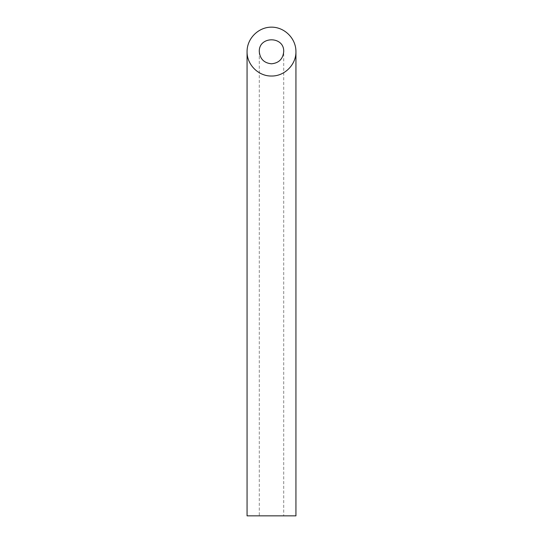 <?xml version="1.0" encoding="UTF-8"?>
<svg xmlns="http://www.w3.org/2000/svg" width="543" height="543" viewBox="0 0 543 543"><rect width="100%" height="100%" fill="white"/><g stroke="black" fill="none" stroke-linecap="round" stroke-linejoin="round"><path stroke-width="0.41" stroke-dasharray="2.71 2.04" d="M283.717 515.85L259.282 515.85L283.717 515.85L283.717 51.585M247.065 515.85L295.935 515.85M259.282 51.585L259.282 515.85"/><path stroke-width="0.81" d="M271.5 63.802C278.905 63.063 282.978 58.99 283.717 51.585C284.308 35.892 258.692 35.892 259.282 51.585C260.022 58.99 264.095 63.063 271.5 63.802M295.935 515.85L247.065 515.85L247.065 51.585C246.793 64.644 258.441 76.291 271.5 76.02C284.559 76.291 296.206 64.644 295.935 51.585L295.935 515.85M295.935 51.585C296.03 38.512 284.573 27.055 271.5 27.15C258.427 27.055 246.97 38.512 247.065 51.585"/></g></svg>
